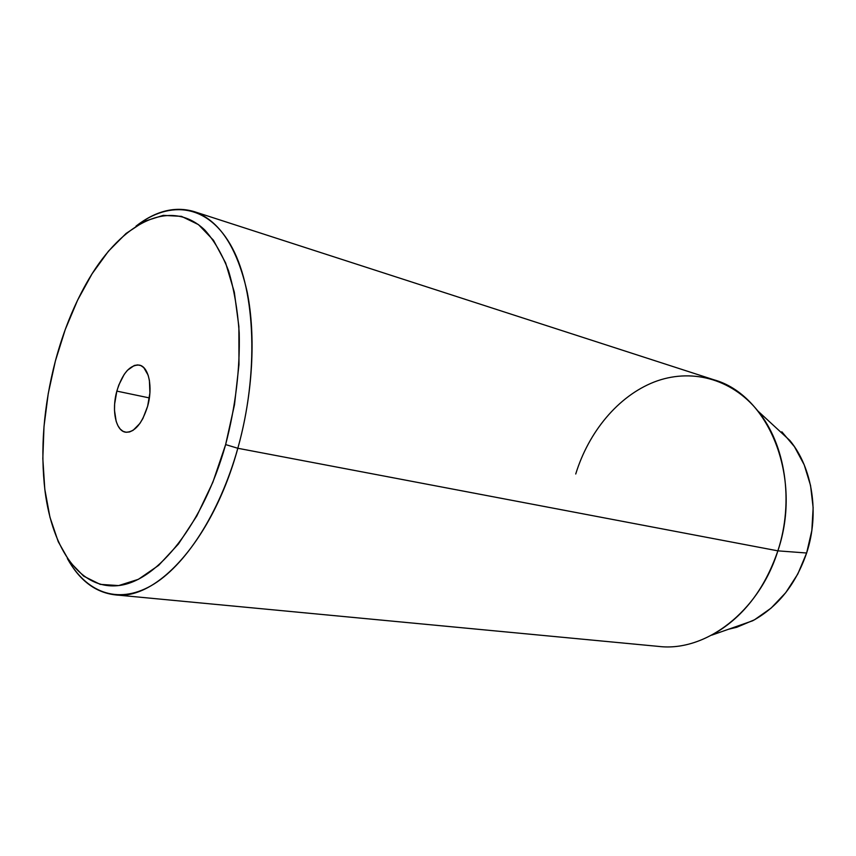 <?xml version="1.0" encoding="UTF-8"?>
<svg xmlns="http://www.w3.org/2000/svg" width="856" height="856" viewBox="0 0 856 856"><rect width="100%" height="100%" fill="white"/><g stroke="black" fill="none" stroke-linecap="round" stroke-linejoin="round"><path stroke-width="1.28" d="M116.844 391.117C122.397 373.344 129.898 364.667 139.346 365.105C148.773 366.657 153.085 387.19 147.628 406.247L142.931 418.424L139.903 423.431L133.087 430.322L129.588 431.948L126.196 432.28L123.05 431.317L120.268 429.113L117.946 425.753L116.181 421.377L114.49 410.313L114.629 404.032L116.844 391.117L118.834 384.965L124.227 374.35L127.437 370.295L134.306 365.469L137.709 364.902L140.908 365.619L143.787 367.631L148.12 375.153L149.404 380.406L149.907 392.861L147.628 406.247C142.021 423.848 134.638 432.494 125.479 432.184C115.656 430.793 111.473 410.013 116.844 391.117L149.361 397.922L116.844 391.117M237.829 448.276L225.631 444.585C203.557 523.712 157.9 580.603 119.433 585.472C80.785 590.544 52.612 549.755 45.079 491.537C40.114 449.956 43.549 406.418 55.405 360.922L48.246 393.535L44.009 426.395L42.821 458.602L44.79 489.193L49.948 517.217L58.24 541.688L69.561 561.654L83.674 576.163L100.206 584.37L118.674 585.579L138.405 579.309L158.617 565.388L178.401 544.052L196.794 515.986L212.834 482.313L225.631 444.585L234.501 404.695L238.974 364.656L238.878 326.51L234.309 292.11L225.642 262.985L213.465 240.258L198.485 224.625L181.483 216.354L163.25 215.359L144.546 221.265L126.067 233.463L108.412 251.236L92.116 273.738L77.618 300.124L65.27 329.485L55.405 360.922C63.569 330.352 74.782 302.96 89.056 278.735C122.215 222.656 170.451 197.233 204.766 230.007C214.096 240.376 222.004 253.932 228.509 270.689C234.02 289.114 237.583 309.829 239.209 332.834C240.087 369.236 235.561 406.482 225.631 444.585L237.829 448.276C212.823 539.847 156.691 600.987 114.779 594.813C95.144 592.341 79.33 580.229 67.335 558.465C85.942 592.095 117.069 604.914 151.031 585.782C184.896 566.533 219.404 513.846 237.829 448.276L777.869 550.847C764.333 590.169 742.259 618.289 711.636 635.184L752.659 620.782C777.794 607 795.791 584.413 806.63 553.008L777.869 550.847L237.829 448.276C258.822 373.644 255.602 291.939 232.436 248.24C209.206 204.359 170.515 199.298 136.018 226.112C155.664 210.886 174.977 206.029 193.98 211.55C219.232 220.238 236.973 247.074 247.191 292.067C256.04 336.322 252.788 394.734 237.829 448.276M781.838 431.799L794.464 446.714L804.212 464.851L810.546 485.47L813.147 507.704L811.83 530.56L806.63 553.008L797.803 574.012L785.755 592.652L771.096 608.113L754.5 619.787L736.738 627.277L728.617 629.224L752.659 620.782M114.779 594.813L658.692 646.419C705.291 652.112 758.94 612.04 777.869 550.847C802.896 477.391 768.517 394.776 713.797 379.754L193.98 211.55M575.735 473.999C588.682 431.852 618.118 396.2 654.112 382.033C690.032 368.091 731.099 377.806 757.945 411.062C785.327 444.392 794.175 501.349 777.869 550.847L806.63 553.008C819.727 513.493 812.472 467.911 789.906 440.54L771.181 423.271M757.945 411.062L789.906 440.54"/></g></svg>
